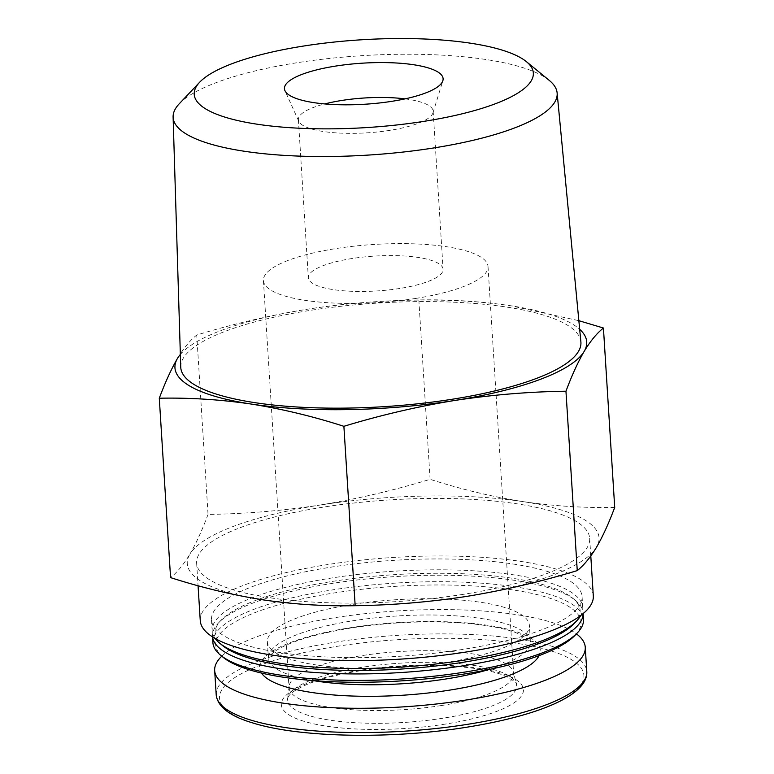<?xml version="1.0" encoding="UTF-8"?>
<svg xmlns="http://www.w3.org/2000/svg" width="774" height="774" viewBox="0 0 774 774"><rect width="100%" height="100%" fill="white"/><g stroke="black" fill="none" stroke-linecap="round" stroke-linejoin="round"><path stroke-width="0.58" stroke-dasharray="3.87 2.9" d="M208.042 514.42C202.13 530.267 196.054 543.541 189.823 554.261A206.29 53.396 176.4 0 1 319.594 505.112C282.568 510.763 245.377 513.868 208.042 514.42L196.751 335.026C233.119 323.938 269.962 315.337 307.268 309.232C344.304 303.582 381.485 300.476 418.831 299.925C449.259 299.296 479.851 301.231 510.608 305.73L578.865 320.697M614.711 507.415C584.283 508.044 553.691 506.109 522.934 501.61C492.158 496.744 461.217 489.313 430.112 479.319C393.743 490.416 356.901 499.007 319.594 505.112A206.29 53.396 176.4 0 1 522.934 501.61A206.29 53.396 176.4 0 1 596.502 547.257A206.29 53.396 176.4 0 1 466.732 596.396A206.29 53.396 176.4 0 1 263.392 599.898A206.29 53.396 176.4 0 1 189.823 554.261C183.573 564.604 177.149 572.392 170.57 577.607M177.498 358.381C183.757 348.029 190.172 340.25 196.751 335.026M180.361 354.444A206.29 53.396 176.4 0 1 307.268 309.232A206.29 53.396 176.4 0 1 510.608 305.73A206.29 53.396 176.4 0 1 579.687 329.318M179.316 103.706A192.387 49.797 176.4 0 1 362.019 55.68A192.387 49.797 176.4 0 1 549.298 80.428M405.034 98.879A67.512 17.473 176.4 0 1 433.15 111.175A67.512 17.473 176.4 0 1 432.937 112.888A67.512 17.473 176.4 0 1 389.844 130.351A67.512 17.473 176.4 0 1 298.822 121.334A67.512 17.473 176.4 0 1 298.396 119.651A67.512 17.473 176.4 0 1 324.751 103.929M399.8 288.46A67.512 17.473 176.4 0 1 308.342 277.76A67.512 17.473 176.4 0 1 374.626 256.088A67.512 17.473 176.4 0 1 443.096 269.284A67.512 17.473 176.4 0 1 399.8 288.46M415.851 298.416A112.52 29.122 176.4 0 1 263.421 280.585A112.52 29.122 176.4 0 1 373.89 244.458A112.52 29.122 176.4 0 1 488.017 266.459A112.52 29.122 176.4 0 1 415.851 298.416M441.461 705.52A112.52 29.122 176.4 0 1 289.031 687.689A112.52 29.122 176.4 0 1 289.07 686.306A112.52 29.122 176.4 0 1 399.5 651.553A112.52 29.122 176.4 0 1 513.423 672.19A112.52 29.122 176.4 0 1 513.636 673.554A112.52 29.122 176.4 0 1 441.461 705.52M221.761 656.178A185.663 48.056 176.4 0 1 396.946 610.967A185.663 48.056 176.4 0 1 576.417 633.858M445.185 662.66A131.27 33.979 176.4 0 1 267.359 641.859A131.27 33.979 176.4 0 1 396.24 599.705A131.27 33.979 176.4 0 1 529.387 625.373A131.27 33.979 176.4 0 1 445.185 662.66M223.202 657.358A183.012 47.369 176.4 0 1 395.398 586.344A183.012 47.369 176.4 0 1 575.14 635.212M212.918 642.72A185.663 48.056 176.4 0 1 395.195 583.103A185.663 48.056 176.4 0 1 583.509 619.403M212.511 636.238L212.55 636.915A185.663 48.056 176.4 0 1 212.511 636.238A185.663 48.056 176.4 0 1 218.481 622.954A185.663 48.056 176.4 0 1 394.788 576.62A185.663 48.056 176.4 0 1 575.517 600.498A185.663 48.056 176.4 0 1 583.103 612.921A185.663 48.056 176.4 0 1 583.122 613.608M222.622 645.584A182.848 47.32 176.4 0 1 221.025 620.274A182.848 47.32 176.4 0 1 394.663 574.637A182.848 47.32 176.4 0 1 572.654 598.147A182.848 47.32 176.4 0 1 574.25 623.457M215.143 638.473A185.663 48.056 176.4 0 1 212.173 630.81A185.663 48.056 176.4 0 1 394.45 571.193A185.663 48.056 176.4 0 1 582.754 607.493A185.663 48.056 176.4 0 1 580.771 615.465M462.987 649.386A185.663 48.056 176.4 0 1 211.486 619.964A185.663 48.056 176.4 0 1 393.763 560.347A185.663 48.056 176.4 0 1 582.077 596.648A185.663 48.056 176.4 0 1 462.987 649.386M200.263 620.671A196.915 50.968 176.4 0 1 393.579 557.444A196.915 50.968 176.4 0 1 593.31 595.941M463.384 594.326A196.915 50.968 176.4 0 1 196.635 563.124A196.915 50.968 176.4 0 1 389.961 499.888A196.915 50.968 176.4 0 1 589.682 538.394A196.915 50.968 176.4 0 1 463.384 594.326M180.739 367.031A200.476 51.887 176.4 0 1 377.577 303.098A200.476 51.887 176.4 0 1 580.877 341.856M418.831 299.925L430.112 479.319M443.018 718.204A114.755 29.702 176.4 0 1 287.618 698.612A114.755 29.702 176.4 0 1 400.235 663.173A114.755 29.702 176.4 0 1 516.413 684.216A114.755 29.702 176.4 0 1 443.018 718.204M445.621 724.048A121.266 31.386 176.4 0 1 282.839 699.27A121.266 31.386 176.4 0 1 478.661 668.32A121.266 31.386 176.4 0 1 445.621 724.048M466.828 727.183A182.558 47.253 176.4 0 1 221.77 689.895A182.558 47.253 176.4 0 1 516.568 643.3A182.558 47.253 176.4 0 1 466.828 727.183M216.207 694.888A185.663 48.056 176.4 0 1 398.484 635.28A185.663 48.056 176.4 0 1 586.789 671.58M261.506 673.07A140.655 36.407 176.4 0 1 397.681 622.596A140.655 36.407 176.4 0 1 539.11 655.607M313.325 680.607A131.27 33.979 176.4 0 1 268.385 658.132A131.27 33.979 176.4 0 1 397.265 615.978A131.27 33.979 176.4 0 1 530.413 641.646A131.27 33.979 176.4 0 1 488.646 669.578M432.937 112.888L442.854 80.728M298.822 121.334L284.948 90.664M298.396 119.651L308.342 277.76M433.15 111.175L443.096 269.284M263.421 280.585L289.031 687.689M488.017 266.459L513.636 673.554M289.07 686.306L287.618 698.612C288.063 697.2 288.489 692.469 307.317 684.322C321.017 678.711 338.886 674.164 360.936 670.671C392.747 665.872 423.91 664.44 454.415 666.366C475.478 667.885 491.771 670.816 503.303 675.16C514.042 680.598 518.416 683.616 516.413 684.216L513.423 672.19M267.359 641.859L268.385 658.132C269.139 658.132 265.792 658.422 275.109 651.195C289.815 641.433 316.421 633.49 354.918 627.385C394.904 621.677 433.14 620.419 469.634 623.602C488.607 625.44 503.69 628.324 514.874 632.252L523.021 635.686L530.413 641.646L529.387 625.373M583.103 612.921L583.141 613.598M221.025 620.274L218.481 622.954M572.654 598.147L575.517 600.498M211.486 619.964L212.173 630.81M582.077 596.648L582.754 607.493M196.635 563.124L198.057 585.744M589.682 538.394L590.794 555.964"/><path stroke-width="1.16" d="M159.289 398.223L170.57 577.607C201.675 587.601 232.616 595.032 263.392 599.898C294.149 604.397 324.741 606.332 355.169 605.703C392.205 605.191 429.396 602.095 466.732 596.396C503.739 590.349 540.571 581.748 577.249 570.602C583.828 565.388 590.243 557.599 596.502 547.257C602.733 536.537 608.799 523.253 614.711 507.415L603.43 328.021C596.851 333.246 590.427 341.024 584.176 351.377C577.946 362.087 571.87 375.371 565.958 391.218C528.923 391.721 491.742 394.827 454.406 400.516C417.399 406.573 380.556 415.164 343.888 426.31C312.783 416.315 281.842 408.885 251.066 404.028C220.309 399.529 189.717 397.594 159.289 398.223C165.201 382.375 171.267 369.101 177.498 358.381A206.29 53.396 176.4 0 1 180.361 354.444M579.687 329.318A206.29 53.396 176.4 0 1 584.176 351.377A206.29 53.396 176.4 0 1 454.406 400.516A206.29 53.396 176.4 0 1 251.066 404.028A206.29 53.396 176.4 0 1 177.498 358.381M424.365 121.286A169.903 43.973 176.4 0 1 250.66 123.153A169.903 43.973 176.4 0 1 199.673 82.218A169.903 43.973 176.4 0 1 361.013 39.813A169.903 43.973 176.4 0 1 526.397 61.659A169.903 43.973 176.4 0 1 424.365 121.286M526.397 61.659L549.298 80.428A192.387 49.797 176.4 0 1 557.125 92.88A192.387 49.797 176.4 0 1 433.75 147.95A192.387 49.797 176.4 0 1 173.105 117.048A192.387 49.797 176.4 0 1 179.316 103.706L199.673 82.218M392.128 101.278A79.49 20.569 176.4 0 1 284.948 90.664A79.49 20.569 176.4 0 1 362.484 63.168A79.49 20.569 176.4 0 1 442.854 80.728A79.49 20.569 176.4 0 1 392.128 101.278M324.751 103.929A67.512 17.473 176.4 0 1 405.034 98.879M576.417 633.858A185.663 48.056 176.4 0 1 585.26 647.267A185.663 48.056 176.4 0 1 466.18 700.006A185.663 48.056 176.4 0 1 214.669 670.584A185.663 48.056 176.4 0 1 221.761 656.178M583.141 613.598L583.509 619.403A185.663 48.056 176.4 0 1 577.539 632.677L575.14 635.212A183.012 47.369 176.4 0 1 463.636 674.106A183.012 47.369 176.4 0 1 223.202 657.358L220.503 655.143A185.663 48.056 176.4 0 1 212.918 642.72L212.55 636.915A185.663 48.056 176.4 0 0 464.013 665.659A185.663 48.056 176.4 0 0 583.122 613.608M577.539 632.677A185.663 48.056 176.4 0 1 464.419 672.142A185.663 48.056 176.4 0 1 220.503 655.143M580.771 615.465A185.663 48.056 176.4 0 1 576.794 620.777L574.25 623.457A182.848 47.32 176.4 0 1 462.842 662.321A182.848 47.32 176.4 0 1 222.622 645.584L219.758 643.233A185.663 48.056 176.4 0 1 215.143 638.473M576.794 620.777A185.663 48.056 176.4 0 1 463.674 660.232A185.663 48.056 176.4 0 1 219.758 643.233M590.794 555.964L593.31 595.941A196.915 50.968 176.4 0 1 467.003 651.872A196.915 50.968 176.4 0 1 200.263 620.671L198.057 585.744M578.865 320.697L603.43 328.021M557.125 92.88L580.877 341.856A200.476 51.887 176.4 0 1 452.326 399.229A200.476 51.887 176.4 0 1 180.739 367.031L173.105 117.048M565.958 391.218L577.249 570.602M343.888 426.31L355.169 605.703M467.709 724.309A185.663 48.056 176.4 0 1 216.207 694.888C217.658 706.778 229.723 716.095 252.392 722.829C298.812 737.651 391.576 739.451 466.954 727.183C538.52 715.679 588.356 695.12 586.789 671.58A185.663 48.056 176.4 0 1 467.709 724.309M539.11 655.607A140.655 36.407 176.4 0 1 450.129 690.05A140.655 36.407 176.4 0 1 261.506 673.07M488.646 669.578A131.27 33.979 176.4 0 1 446.211 678.933A131.27 33.979 176.4 0 1 313.325 680.607M214.669 670.584L216.207 694.888M585.26 647.267L586.789 671.58"/></g></svg>
